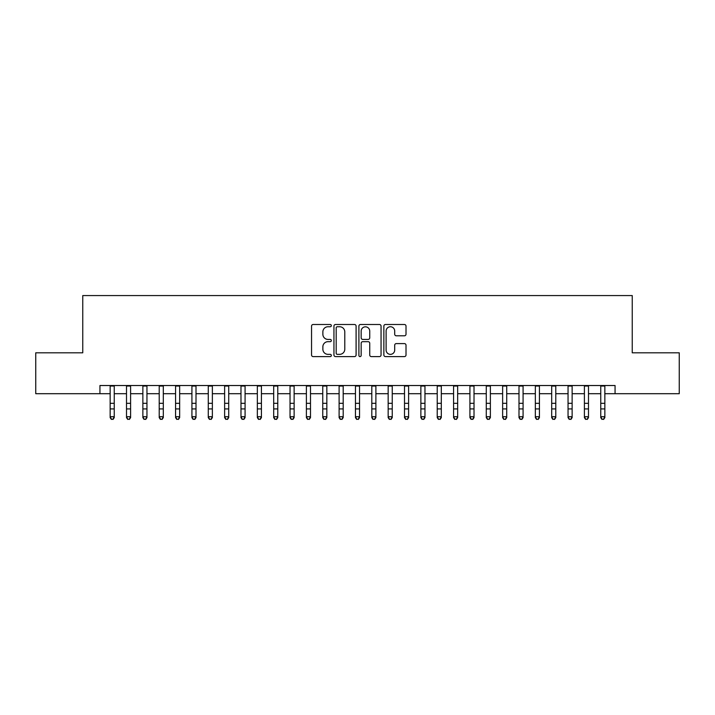 <?xml version="1.0" encoding="UTF-8"?>
<svg xmlns="http://www.w3.org/2000/svg" width="715" height="715" viewBox="0 0 715 715"><rect width="100%" height="100%" fill="white"/><g stroke="black" fill="none" stroke-linecap="round" stroke-linejoin="round"><path stroke-width="1.07" d="M331.34 325.62A1.126 1.126 0 0 0 330.214 324.494L313.161 324.494A1.609 1.609 0 0 0 311.552 326.103L311.552 354.998A1.609 1.609 0 0 0 313.161 356.597L330.214 356.597A1.126 1.126 0 0 0 331.34 355.471A1.126 1.126 0 0 0 330.214 354.354L328.006 354.354A5.139 5.139 0 0 1 322.867 349.215L322.867 346.811A5.139 5.139 0 0 1 328.006 341.672L330.214 341.672A1.126 1.126 0 0 0 331.34 340.546A1.126 1.126 0 0 0 330.214 339.419L328.006 339.419A5.139 5.139 0 0 1 322.867 334.289L322.867 331.876A5.139 5.139 0 0 1 328.006 326.746L330.214 326.746A1.126 1.126 0 0 0 331.34 325.62M404.413 335.809A1.609 1.609 0 0 0 406.013 334.209L406.013 326.103A1.609 1.609 0 0 0 404.413 324.494L385.474 324.494A1.609 1.609 0 0 0 383.866 326.103L383.866 354.998A1.609 1.609 0 0 0 385.474 356.597L404.413 356.597A1.609 1.609 0 0 0 406.013 354.998L406.013 345.202A1.609 1.609 0 0 0 404.413 343.593L396.307 343.593A1.609 1.609 0 0 0 394.698 345.202L394.698 350.055A4.29 4.29 0 0 1 390.408 354.354A4.29 4.29 0 0 1 386.109 350.055L386.109 331.036A4.29 4.29 0 0 1 390.408 326.746A4.29 4.29 0 0 1 394.698 331.036L394.698 334.209A1.609 1.609 0 0 0 396.307 335.809L404.413 335.809M99.939 393.697L35.75 393.697L35.75 352.808L82.761 352.808L82.761 295.572L632.239 295.572L632.239 352.808L679.25 352.808L679.25 393.697L615.061 393.697L615.061 385.519L99.939 385.519L99.939 393.697L110.155 393.697M356.097 326.103A1.609 1.609 0 0 0 354.488 324.494L335.55 324.494A1.609 1.609 0 0 0 333.941 326.103L333.941 354.998A1.609 1.609 0 0 0 335.55 356.597L354.488 356.597A1.609 1.609 0 0 0 356.097 354.998L356.097 326.103M360.512 324.494L379.451 324.494A1.609 1.609 0 0 1 381.059 326.103L381.059 354.998A1.609 1.609 0 0 1 379.451 356.597L371.344 356.597A1.609 1.609 0 0 1 369.735 354.998L369.735 343.272A1.609 1.609 0 0 0 368.136 341.672L362.755 341.672A1.609 1.609 0 0 0 361.155 343.272L361.155 355.471A1.126 1.126 0 0 1 360.029 356.597A1.126 1.126 0 0 1 358.903 355.471L358.903 326.103A1.609 1.609 0 0 1 360.512 324.494M114.248 393.697L126.51 393.697M130.595 393.697L142.866 393.697M146.95 393.697L159.213 393.697M163.306 393.697L175.568 393.697M179.662 393.697L191.924 393.697M196.008 393.697L208.28 393.697M212.364 393.697L224.626 393.697M228.72 393.697L240.982 393.697M245.075 393.697L257.337 393.697M261.422 393.697L273.693 393.697M277.778 393.697L290.04 393.697M294.133 393.697L306.395 393.697M310.489 393.697L322.751 393.697M326.835 393.697L339.107 393.697M343.191 393.697L355.453 393.697M359.547 393.697L371.809 393.697M375.893 393.697L388.165 393.697M392.249 393.697L404.511 393.697M408.605 393.697L420.867 393.697M424.96 393.697L437.223 393.697M441.307 393.697L453.578 393.697M457.663 393.697L469.925 393.697M474.018 393.697L486.28 393.697M490.374 393.697L502.636 393.697M506.721 393.697L518.992 393.697M523.076 393.697L535.338 393.697M539.432 393.697L551.694 393.697M555.787 393.697L568.05 393.697M572.134 393.697L584.405 393.697M588.49 393.697L600.752 393.697M604.845 393.697L615.061 393.697M337.319 326.746A1.126 1.126 0 0 0 336.193 327.863L336.193 353.228A1.126 1.126 0 0 0 337.319 354.354L339.643 354.354A5.139 5.139 0 0 0 344.782 349.215L344.782 331.876A5.139 5.139 0 0 0 339.643 326.746L337.319 326.746M369.735 331.117A4.29 4.29 0 0 0 365.445 326.827A4.29 4.29 0 0 0 361.155 331.117L361.155 337.82A1.609 1.609 0 0 0 362.755 339.419L368.136 339.419A1.609 1.609 0 0 0 369.735 337.82L369.735 331.117M114.248 385.519L114.248 417.623L113.015 419.428L111.388 419.062L113.015 419.428M110.155 385.519L110.155 416.72L114.248 416.72L113.015 419.062M111.388 419.428L110.155 417.623L110.155 416.72L111.388 419.062M130.595 385.519L130.595 417.623L129.37 419.428L127.735 419.062L129.37 419.428M126.51 385.519L126.51 416.72L130.595 416.72L129.37 419.062M127.735 419.428L126.51 417.623L126.51 416.72L127.735 419.062M146.95 385.519L146.95 417.623L145.726 419.428L144.09 419.062L145.726 419.428M142.866 385.519L142.866 416.72L146.95 416.72L145.726 419.062M144.09 419.428L142.866 417.623L142.866 416.72L144.09 419.062M163.306 385.519L163.306 417.623L162.082 419.428L160.446 419.062L162.082 419.428M159.213 385.519L159.213 416.72L163.306 416.72L162.082 419.062M160.446 419.428L159.213 417.623L159.213 416.72L160.446 419.062M179.662 385.519L179.662 417.623L178.428 419.428L176.793 419.062L178.428 419.428M175.568 385.519L175.568 416.72L179.662 416.72L178.428 419.062M176.793 419.428L175.568 417.623L175.568 416.72L176.793 419.062M196.008 385.519L196.008 417.623L194.784 419.428L193.148 419.062L194.784 419.428M191.924 385.519L191.924 416.72L196.008 416.72L194.784 419.062M193.148 419.428L191.924 417.623L191.924 416.72L193.148 419.062M212.364 385.519L212.364 417.623L211.14 419.428L209.504 419.062L211.14 419.428M208.28 385.519L208.28 416.72L212.364 416.72L211.14 419.062M209.504 419.428L208.28 417.623L208.28 416.72L209.504 419.062M228.72 385.519L228.72 417.623L227.495 419.428L225.86 419.062L227.495 419.428M224.626 385.519L224.626 416.72L228.72 416.72L227.495 419.062M225.86 419.428L224.626 417.623L224.626 416.72L225.86 419.062M245.075 385.519L245.075 417.623L243.842 419.428L242.206 419.062L243.842 419.428M240.982 385.519L240.982 416.72L245.075 416.72L243.842 419.062M242.206 419.428L240.982 417.623L240.982 416.72L242.206 419.062M261.422 385.519L261.422 417.623L260.197 419.428L258.562 419.062L260.197 419.428M257.337 385.519L257.337 416.72L261.422 416.72L260.197 419.062M258.562 419.428L257.337 417.623L257.337 416.72L258.562 419.062M277.778 385.519L277.778 417.623L276.553 419.428L274.918 419.062L276.553 419.428M273.693 385.519L273.693 416.72L277.778 416.72L276.553 419.062M274.918 419.428L273.693 417.623L273.693 416.72L274.918 419.062M294.133 385.519L294.133 417.623L292.909 419.428L291.273 419.062L292.909 419.428M290.04 385.519L290.04 416.72L294.133 416.72L292.909 419.062M291.273 419.428L290.04 417.623L290.04 416.72L291.273 419.062M310.489 385.519L310.489 417.623L309.255 419.428L307.62 419.062L309.255 419.428M306.395 385.519L306.395 416.72L310.489 416.72L309.255 419.062M307.62 419.428L306.395 417.623L306.395 416.72L307.62 419.062M326.835 385.519L326.835 417.623L325.611 419.428L323.975 419.062L325.611 419.428M322.751 385.519L322.751 416.72L326.835 416.72L325.611 419.062M323.975 419.428L322.751 417.623L322.751 416.72L323.975 419.062M343.191 385.519L343.191 417.623L341.967 419.428L340.331 419.062L341.967 419.428M339.107 385.519L339.107 416.72L343.191 416.72L341.967 419.062M340.331 419.428L339.107 417.623L339.107 416.72L340.331 419.062M359.547 385.519L359.547 417.623L358.313 419.428L356.687 419.062L358.313 419.428M355.453 385.519L355.453 416.72L359.547 416.72L358.313 419.062M356.687 419.428L355.453 417.623L355.453 416.72L356.687 419.062M375.893 385.519L375.893 417.623L374.669 419.428L373.033 419.062L374.669 419.428M371.809 385.519L371.809 416.72L375.893 416.72L374.669 419.062M373.033 419.428L371.809 417.623L371.809 416.72L373.033 419.062M392.249 385.519L392.249 417.623L391.025 419.428L389.389 419.062L391.025 419.428M388.165 385.519L388.165 416.72L392.249 416.72L391.025 419.062M389.389 419.428L388.165 417.623L388.165 416.72L389.389 419.062M408.605 385.519L408.605 417.623L407.38 419.428L405.745 419.062L407.38 419.428M404.511 385.519L404.511 416.72L408.605 416.72L407.38 419.062M405.745 419.428L404.511 417.623L404.511 416.72L405.745 419.062M424.96 385.519L424.96 417.623L423.727 419.428L422.091 419.062L423.727 419.428M420.867 385.519L420.867 416.72L424.96 416.72L423.727 419.062M422.091 419.428L420.867 417.623L420.867 416.72L422.091 419.062M441.307 385.519L441.307 417.623L440.082 419.428L438.447 419.062L440.082 419.428M437.223 385.519L437.223 416.72L441.307 416.72L440.082 419.062M438.447 419.428L437.223 417.623L437.223 416.72L438.447 419.062M457.663 385.519L457.663 417.623L456.438 419.428L454.803 419.062L456.438 419.428M453.578 385.519L453.578 416.72L457.663 416.72L456.438 419.062M454.803 419.428L453.578 417.623L453.578 416.72L454.803 419.062M474.018 385.519L474.018 417.623L472.794 419.428L471.158 419.062L472.794 419.428M469.925 385.519L469.925 416.72L474.018 416.72L472.794 419.062M471.158 419.428L469.925 417.623L469.925 416.72L471.158 419.062M490.374 385.519L490.374 417.623L489.14 419.428L487.505 419.062L489.14 419.428M486.28 385.519L486.28 416.72L490.374 416.72L489.14 419.062M487.505 419.428L486.28 417.623L486.28 416.72L487.505 419.062M506.721 385.519L506.721 417.623L505.496 419.428L503.861 419.062L505.496 419.428M502.636 385.519L502.636 416.72L506.721 416.72L505.496 419.062M503.861 419.428L502.636 417.623L502.636 416.72L503.861 419.062M523.076 385.519L523.076 417.623L521.852 419.428L520.216 419.062L521.852 419.428M518.992 385.519L518.992 416.72L523.076 416.72L521.852 419.062M520.216 419.428L518.992 417.623L518.992 416.72L520.216 419.062M539.432 385.519L539.432 417.623L538.207 419.428L536.572 419.062L538.207 419.428M535.338 385.519L535.338 416.72L539.432 416.72L538.207 419.062M536.572 419.428L535.338 417.623L535.338 416.72L536.572 419.062M555.787 385.519L555.787 417.623L554.554 419.428L552.918 419.062L554.554 419.428M551.694 385.519L551.694 416.72L555.787 416.72L554.554 419.062M552.918 419.428L551.694 417.623L551.694 416.72L552.918 419.062M572.134 385.519L572.134 417.623L570.91 419.428L569.274 419.062L570.91 419.428M568.05 385.519L568.05 416.72L572.134 416.72L570.91 419.062M569.274 419.428L568.05 417.623L568.05 416.72L569.274 419.062M588.49 385.519L588.49 417.623L587.265 419.428L585.63 419.062L587.265 419.428M584.405 385.519L584.405 416.72L588.49 416.72L587.265 419.062M585.63 419.428L584.405 417.623L584.405 416.72L585.63 419.062M604.845 385.519L604.845 417.623L603.612 419.428L601.985 419.062L603.612 419.428M600.752 385.519L600.752 416.72L604.845 416.72L603.612 419.062M601.985 419.428L600.752 417.623L600.752 416.72L601.985 419.062M114.248 403.314L110.155 403.314M114.248 408.917L110.155 408.917M114.248 386.046L110.155 386.046M130.595 403.314L126.51 403.314M130.595 408.917L126.51 408.917M130.595 386.046L126.51 386.046M146.95 403.314L142.866 403.314M146.95 408.917L142.866 408.917M146.95 386.046L142.866 386.046M163.306 403.314L159.213 403.314M163.306 408.917L159.213 408.917M163.306 386.046L159.213 386.046M179.662 403.314L175.568 403.314M179.662 408.917L175.568 408.917M179.662 386.046L175.568 386.046M196.008 403.314L191.924 403.314M196.008 408.917L191.924 408.917M196.008 386.046L191.924 386.046M212.364 403.314L208.28 403.314M212.364 408.917L208.28 408.917M212.364 386.046L208.28 386.046M228.72 403.314L224.626 403.314M228.72 408.917L224.626 408.917M228.72 386.046L224.626 386.046M245.075 403.314L240.982 403.314M245.075 408.917L240.982 408.917M245.075 386.046L240.982 386.046M261.422 403.314L257.337 403.314M261.422 408.917L257.337 408.917M261.422 386.046L257.337 386.046M277.778 403.314L273.693 403.314M277.778 408.917L273.693 408.917M277.778 386.046L273.693 386.046M294.133 403.314L290.04 403.314M294.133 408.917L290.04 408.917M294.133 386.046L290.04 386.046M310.489 403.314L306.395 403.314M310.489 408.917L306.395 408.917M310.489 386.046L306.395 386.046M326.835 403.314L322.751 403.314M326.835 408.917L322.751 408.917M326.835 386.046L322.751 386.046M343.191 403.314L339.107 403.314M343.191 408.917L339.107 408.917M343.191 386.046L339.107 386.046M359.547 403.314L355.453 403.314M359.547 408.917L355.453 408.917M359.547 386.046L355.453 386.046M375.893 403.314L371.809 403.314M375.893 408.917L371.809 408.917M375.893 386.046L371.809 386.046M392.249 403.314L388.165 403.314M392.249 408.917L388.165 408.917M392.249 386.046L388.165 386.046M408.605 403.314L404.511 403.314M408.605 408.917L404.511 408.917M408.605 386.046L404.511 386.046M424.96 403.314L420.867 403.314M424.96 408.917L420.867 408.917M424.96 386.046L420.867 386.046M441.307 403.314L437.223 403.314M441.307 408.917L437.223 408.917M441.307 386.046L437.223 386.046M457.663 403.314L453.578 403.314M457.663 408.917L453.578 408.917M457.663 386.046L453.578 386.046M474.018 403.314L469.925 403.314M474.018 408.917L469.925 408.917M474.018 386.046L469.925 386.046M490.374 403.314L486.28 403.314M490.374 408.917L486.28 408.917M490.374 386.046L486.28 386.046M506.721 403.314L502.636 403.314M506.721 408.917L502.636 408.917M506.721 386.046L502.636 386.046M523.076 403.314L518.992 403.314M523.076 408.917L518.992 408.917M523.076 386.046L518.992 386.046M539.432 403.314L535.338 403.314M539.432 408.917L535.338 408.917M539.432 386.046L535.338 386.046M555.787 403.314L551.694 403.314M555.787 408.917L551.694 408.917M555.787 386.046L551.694 386.046M572.134 403.314L568.05 403.314M572.134 408.917L568.05 408.917M572.134 386.046L568.05 386.046M588.49 403.314L584.405 403.314M588.49 408.917L584.405 408.917M588.49 386.046L584.405 386.046M604.845 403.314L600.752 403.314M604.845 408.917L600.752 408.917M604.845 386.046L600.752 386.046"/></g></svg>
